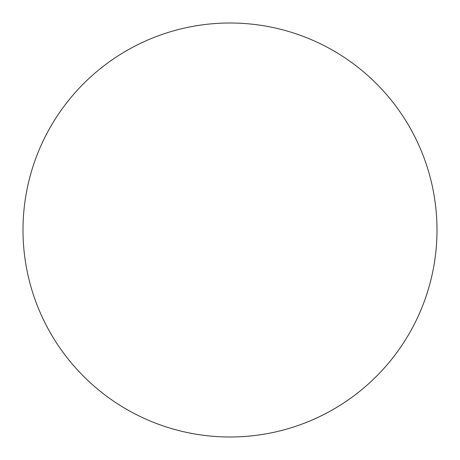 <?xml version="1.0" encoding="UTF-8"?>
<svg xmlns="http://www.w3.org/2000/svg" width="460" height="460" viewBox="0 0 460 460"><rect width="100%" height="100%" fill="white"/><g stroke="black" fill="none" stroke-linecap="round" stroke-linejoin="round"><path stroke-width="0.69" d="M437 230A207 207 0 0 1 230 437A207 207 0 0 1 23 230A207 207 0 0 1 230 23A207 207 0 0 1 437 230C437 216.407 435.672 202.946 433.021 189.618C430.37 176.283 426.443 163.34 421.245 150.782C416.041 138.23 409.664 126.299 402.115 114.994C394.565 103.695 385.98 93.242 376.372 83.628C366.758 74.02 356.304 65.435 345.006 57.885C333.701 50.336 321.77 43.959 309.218 38.755C296.66 33.557 283.716 29.63 270.382 26.979C257.054 24.328 243.593 23 230 23C216.407 23 202.946 24.328 189.618 26.979C176.283 29.63 163.34 33.557 150.782 38.755C138.23 43.959 126.299 50.336 114.994 57.885C103.695 65.435 93.242 74.02 83.628 83.628C74.02 93.242 65.435 103.695 57.885 114.994C50.336 126.299 43.959 138.23 38.755 150.782C33.557 163.34 29.63 176.283 26.979 189.618C24.328 202.946 23 216.407 23 230C23 243.593 24.328 257.054 26.979 270.382C29.63 283.716 33.557 296.66 38.755 309.218C43.959 321.77 50.336 333.701 57.885 345.006C65.435 356.304 74.02 366.758 83.628 376.372C93.242 385.98 103.695 394.565 114.994 402.115C126.299 409.664 138.23 416.041 150.782 421.245C163.34 426.443 176.283 430.37 189.618 433.021C202.946 435.672 216.407 437 230 437C243.593 437 257.054 435.672 270.382 433.021C283.716 430.37 296.66 426.443 309.218 421.245C321.77 416.041 333.701 409.664 345.006 402.115C356.304 394.565 366.758 385.98 376.372 376.372C385.98 366.758 394.565 356.304 402.115 345.006C409.664 333.701 416.041 321.77 421.245 309.218C426.443 296.66 430.37 283.716 433.021 270.382C435.672 257.054 437 243.593 437 230M57.885 345.006C65.435 356.304 74.02 366.758 83.628 376.372C93.242 385.98 103.695 394.565 114.994 402.115M345.006 402.115C356.304 394.565 366.758 385.98 376.372 376.372C385.98 366.758 394.565 356.304 402.115 345.006M402.115 114.994C394.565 103.695 385.98 93.242 376.372 83.628C366.758 74.02 356.304 65.435 345.006 57.885M114.994 57.885C103.695 65.435 93.242 74.02 83.628 83.628C74.02 93.242 65.435 103.695 57.885 114.994"/></g></svg>

